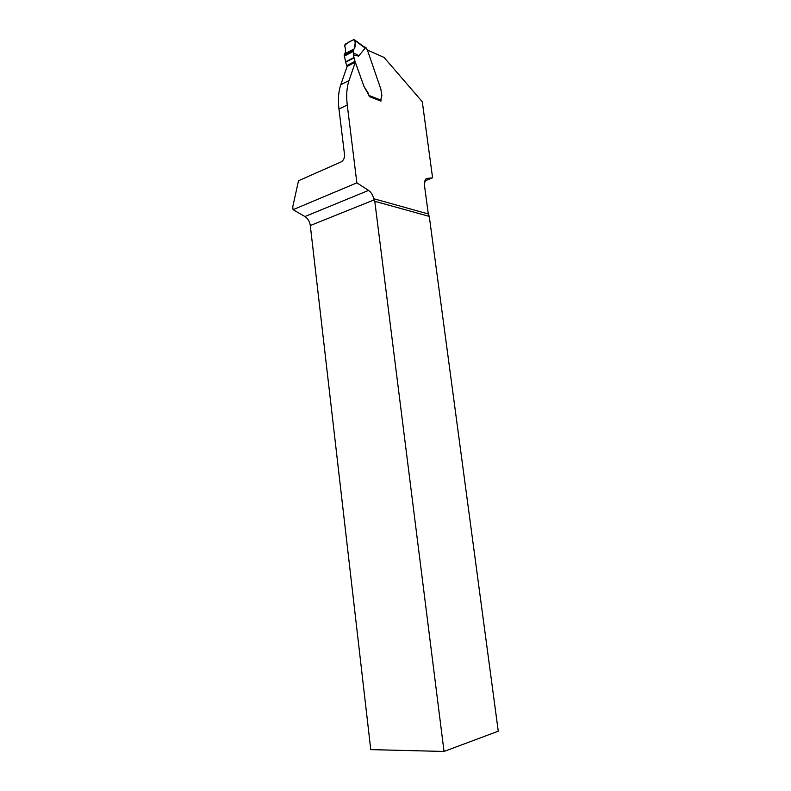 <?xml version="1.0" encoding="UTF-8"?>
<svg xmlns="http://www.w3.org/2000/svg" width="791" height="791" viewBox="0 0 791 791"><rect width="100%" height="100%" fill="white"/><g stroke="black" fill="none" stroke-linecap="round" stroke-linejoin="round"><path stroke-width="1.19" d="M429.276 216.388L498.261 731.21L444.028 751.45L374.796 201.319L429.276 216.388L428.297 213.956L424.411 184.896L425.34 179.448L427.17 178.39L432.588 177.827L424.579 181.04M344.273 54.51L344.836 53.828C345.944 51.88 345.875 49.19 344.619 45.779L345.143 44.187L353.676 39.629L354.754 40.381C355.555 44.069 355.367 46.906 354.21 48.894L344.273 54.51L345.578 62.271L347.022 66.157L355.179 61.945L364.008 86.476L355.327 62.163L347.17 66.375L340.792 84.706C338.469 91.499 337.856 99.607 338.963 109.029L344.54 154.739C344.678 158.101 343.512 160.504 341.03 161.937L298.514 180.744L292.739 206.846L293.065 209.674L304.93 216.546L368.566 190.413C371.098 192.223 372.828 194.991 373.748 198.729L374.796 201.319M444.028 751.45L370.771 749.621L310.299 225.524C309.657 221.48 307.867 218.484 304.93 216.546M355.327 62.163L349.019 80.563C346.725 87.376 346.132 95.523 347.259 105.005L356.87 182.85L293.065 209.674M365.571 47.391L367.321 49.813L380.847 89.146L367.4 50.041L384.001 57.407L422.295 101.742L432.588 177.827M380.847 89.146L381.895 95.721L381.064 98.549L381.895 95.721L380.847 89.146M380.807 100.111L381.064 98.549L380.936 101.129L369.298 96.561L368.023 92.804L364.008 86.476L369.14 95.523L380.807 100.111L380.629 101.011M356.87 182.85L368.566 190.413M366.243 48.093L364.72 47.411L365.244 48.103L358.57 56.112L353.29 54.846L353.557 53.066C357.216 54.619 358.896 55.627 358.57 56.112M355.179 61.945L353.29 54.846M364.72 47.411L363.465 46.412M353.646 49.576L353.557 53.066M354.754 40.381L365.244 48.103M344.619 45.779C345.855 49.358 345.835 52.157 344.569 54.183L354.22 48.874L355.169 43.149C355.04 40.054 353.903 39.224 351.768 40.657C348.811 41.785 346.428 43.495 344.619 45.779M427.17 178.39L425.884 178.904M338.963 109.029L347.259 105.005M428.297 213.956L373.748 198.729M374.064 199.915L310.299 225.524M340.792 84.706L349.019 80.563M346.735 65.613L354.892 61.391M345.578 62.271L353.735 58.04M345.489 61.906L353.646 57.664M344.214 56.201L353.439 51.356M344.164 55.785L353.429 50.911M344.134 55.133L353.468 50.219M344.352 54.411L353.725 49.477M365.976 47.579L363.84 46.62M354.249 48.874L344.797 53.857M364.463 47.153L354.546 39.847"/></g></svg>
